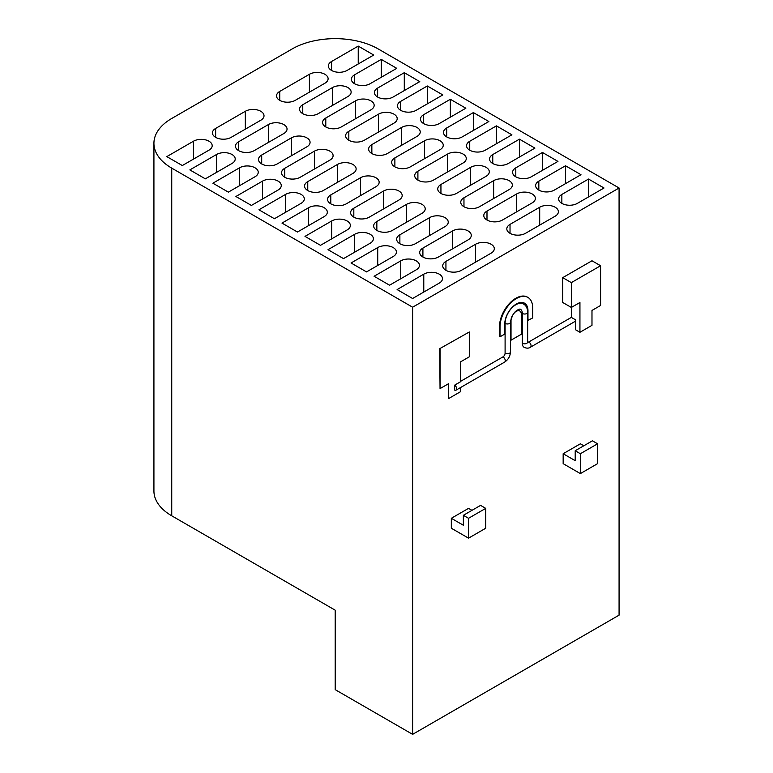 <?xml version="1.0" encoding="UTF-8"?>
<svg xmlns="http://www.w3.org/2000/svg" width="773" height="773" viewBox="0 0 773 773"><rect width="100%" height="100%" fill="white"/><g stroke="black" fill="none" stroke-linecap="round" stroke-linejoin="round"><path stroke-width="1.16" d="M527.669 342.275A3.053 1.759 120 0 0 528.751 341.985L571.344 317.394L575.634 319.877L575.634 329.81L579.934 332.293L579.934 302.485L571.334 307.451L562.734 302.485L562.734 277.652L571.334 282.618L571.334 317.394M393.206 247.573A10.948 6.319 180 0 1 396.414 252.046A10.948 6.319 180 0 1 393.206 256.52L366.537 271.912L351.058 262.975L377.726 247.573A10.948 6.319 180 0 1 393.206 247.573M416.241 260.868A10.948 6.319 180 0 1 419.439 265.342A10.948 6.319 180 0 1 416.241 269.816L389.573 285.208L374.084 276.27L400.752 260.868A10.948 6.319 180 0 1 416.241 260.868M439.267 274.164A10.948 6.319 180 0 1 442.475 278.638A10.948 6.319 180 0 1 439.267 283.111L412.598 298.504L397.109 289.566L423.778 274.164A10.948 6.319 180 0 1 439.267 274.164M509.127 180.65A10.948 6.319 180 0 1 512.335 185.124A10.948 6.319 180 0 1 509.127 189.588L479.453 206.729A10.948 6.319 180 0 1 463.964 206.729A10.948 6.319 180 0 1 460.756 202.255A10.948 6.319 180 0 1 463.964 197.782L493.647 180.65A10.948 6.319 180 0 1 509.127 180.65M532.162 193.946A10.948 6.319 180 0 1 535.36 198.419A10.948 6.319 180 0 1 532.162 202.884L502.479 220.025A10.948 6.319 180 0 1 486.99 220.025A10.948 6.319 180 0 1 483.792 215.551A10.948 6.319 180 0 1 486.99 211.077L516.673 193.946A10.948 6.319 180 0 1 532.162 193.946M555.188 207.241A10.948 6.319 180 0 1 558.396 211.715A10.948 6.319 180 0 1 555.188 216.179L525.505 233.32A10.948 6.319 180 0 1 510.025 233.32A10.948 6.319 180 0 1 506.817 228.847A10.948 6.319 180 0 1 510.025 224.373L539.699 207.241A10.948 6.319 180 0 1 555.188 207.241M445.035 217.648A10.948 6.319 180 0 1 448.243 222.122A10.948 6.319 180 0 1 445.035 226.595L415.362 243.727A10.948 6.319 180 0 1 399.873 243.727A10.948 6.319 180 0 1 396.665 239.253A10.948 6.319 180 0 1 399.873 234.789L429.556 217.648A10.948 6.319 180 0 1 445.035 217.648M468.071 230.943A10.948 6.319 180 0 1 471.279 235.417A10.948 6.319 180 0 1 468.071 239.891L438.388 257.023A10.948 6.319 180 0 1 422.908 257.023A10.948 6.319 180 0 1 419.7 252.549A10.948 6.319 180 0 1 422.908 248.085L452.582 230.943A10.948 6.319 180 0 1 468.071 230.943M491.097 244.239A10.948 6.319 180 0 1 494.305 248.713A10.948 6.319 180 0 1 491.097 253.186L461.413 270.318A10.948 6.319 180 0 1 445.934 270.318A10.948 6.319 180 0 1 442.726 265.844A10.948 6.319 180 0 1 445.934 261.38L475.608 244.239A10.948 6.319 180 0 1 491.097 244.239M486.101 167.355A10.948 6.319 180 0 1 489.309 171.828A10.948 6.319 180 0 1 486.101 176.292L456.418 193.434A10.948 6.319 180 0 1 440.939 193.434A10.948 6.319 180 0 1 437.731 188.96A10.948 6.319 180 0 1 440.939 184.486L470.612 167.355A10.948 6.319 180 0 1 486.101 167.355M370.18 234.277A10.948 6.319 180 0 1 373.388 238.751A10.948 6.319 180 0 1 370.18 243.224L343.512 258.617L328.023 249.679L354.691 234.277A10.948 6.319 180 0 1 370.18 234.277M422.01 204.352A10.948 6.319 180 0 1 425.218 208.826A10.948 6.319 180 0 1 422.01 213.3L392.326 230.431A10.948 6.319 180 0 1 376.847 230.431A10.948 6.319 180 0 1 373.639 225.958A10.948 6.319 180 0 1 376.847 221.493L406.53 204.352A10.948 6.319 180 0 1 422.01 204.352M398.984 191.057A10.948 6.319 180 0 1 402.192 195.53A10.948 6.319 180 0 1 398.984 200.004L369.301 217.136A10.948 6.319 180 0 1 353.821 217.136A10.948 6.319 180 0 1 350.613 212.662A10.948 6.319 180 0 1 353.821 208.198L383.495 191.057A10.948 6.319 180 0 1 398.984 191.057M375.949 177.761A10.948 6.319 180 0 1 379.156 182.235A10.948 6.319 180 0 1 375.949 186.708L346.275 203.84A10.948 6.319 180 0 1 330.786 203.84A10.948 6.319 180 0 1 327.578 199.366A10.948 6.319 180 0 1 330.786 194.902L360.469 177.761A10.948 6.319 180 0 1 375.949 177.761M352.923 164.465A10.948 6.319 180 0 1 356.131 168.939A10.948 6.319 180 0 1 352.923 173.413L323.249 190.544A10.948 6.319 180 0 1 307.76 190.544A10.948 6.319 180 0 1 304.552 186.071A10.948 6.319 180 0 1 307.76 181.607L337.443 164.465A10.948 6.319 180 0 1 352.923 164.465M329.897 151.17A10.948 6.319 180 0 1 333.105 155.644A10.948 6.319 180 0 1 329.897 160.117L300.214 177.249A10.948 6.319 180 0 1 284.735 177.249A10.948 6.319 180 0 1 281.527 172.775A10.948 6.319 180 0 1 284.735 168.311L314.408 151.17A10.948 6.319 180 0 1 329.897 151.17M306.871 137.874A10.948 6.319 180 0 1 310.07 142.348A10.948 6.319 180 0 1 306.871 146.822L277.188 163.953A10.948 6.319 180 0 1 261.699 163.953A10.948 6.319 180 0 1 258.491 159.48A10.948 6.319 180 0 1 261.699 155.015L291.382 137.874A10.948 6.319 180 0 1 306.871 137.874M283.836 124.579A10.948 6.319 180 0 1 287.044 129.052A10.948 6.319 180 0 1 283.836 133.526L254.162 150.658A10.948 6.319 180 0 1 238.673 150.658A10.948 6.319 180 0 1 235.465 146.184A10.948 6.319 180 0 1 238.673 141.72L268.357 124.579A10.948 6.319 180 0 1 283.836 124.579M260.81 111.293A10.948 6.319 180 0 1 264.018 115.757A10.948 6.319 180 0 1 260.81 120.23L231.127 137.362A10.948 6.319 180 0 1 215.648 137.362A10.948 6.319 180 0 1 212.44 132.888A10.948 6.319 180 0 1 215.648 128.424L245.321 111.293A10.948 6.319 180 0 1 260.81 111.293M463.075 154.059A10.948 6.319 180 0 1 466.283 158.533A10.948 6.319 180 0 1 463.075 162.997L433.392 180.138A10.948 6.319 180 0 1 417.903 180.138A10.948 6.319 180 0 1 414.705 175.664A10.948 6.319 180 0 1 417.903 171.191L447.586 154.059A10.948 6.319 180 0 1 463.075 154.059M440.04 140.763A10.948 6.319 180 0 1 443.248 145.237A10.948 6.319 180 0 1 440.04 149.701L410.366 166.842A10.948 6.319 180 0 1 394.877 166.842A10.948 6.319 180 0 1 391.669 162.369A10.948 6.319 180 0 1 394.877 157.895L424.561 140.763A10.948 6.319 180 0 1 440.04 140.763M417.014 127.468A10.948 6.319 180 0 1 420.222 131.941A10.948 6.319 180 0 1 417.014 136.406L387.331 153.547A10.948 6.319 180 0 1 371.852 153.547A10.948 6.319 180 0 1 368.644 149.073A10.948 6.319 180 0 1 371.852 144.599L401.525 127.468A10.948 6.319 180 0 1 417.014 127.468M393.988 114.172A10.948 6.319 180 0 1 397.196 118.646A10.948 6.319 180 0 1 393.988 123.11L364.305 140.251A10.948 6.319 180 0 1 348.826 140.251A10.948 6.319 180 0 1 345.618 135.777A10.948 6.319 180 0 1 348.826 131.304L378.499 114.172A10.948 6.319 180 0 1 393.988 114.172M370.953 100.877A10.948 6.319 180 0 1 374.161 105.35A10.948 6.319 180 0 1 370.953 109.814L341.279 126.956A10.948 6.319 180 0 1 325.791 126.956A10.948 6.319 180 0 1 322.583 122.482A10.948 6.319 180 0 1 325.791 118.008L355.474 100.877A10.948 6.319 180 0 1 370.953 100.877M347.927 87.581A10.948 6.319 180 0 1 351.135 92.055A10.948 6.319 180 0 1 347.927 96.519L318.244 113.66A10.948 6.319 180 0 1 302.765 113.66A10.948 6.319 180 0 1 299.557 109.186A10.948 6.319 180 0 1 302.765 104.713L332.448 87.581A10.948 6.319 180 0 1 347.927 87.581M324.902 74.285A10.948 6.319 180 0 1 328.11 78.759A10.948 6.319 180 0 1 324.902 83.223L295.218 100.364A10.948 6.319 180 0 1 279.739 100.364A10.948 6.319 180 0 1 276.531 95.891A10.948 6.319 180 0 1 279.739 91.417L309.413 74.285A10.948 6.319 180 0 1 324.902 74.285M347.154 220.981A10.948 6.319 180 0 1 350.362 225.455A10.948 6.319 180 0 1 347.154 229.929L320.486 245.321L304.997 236.383L331.665 220.981A10.948 6.319 180 0 1 347.154 220.981M324.119 207.686A10.948 6.319 180 0 1 327.327 212.16A10.948 6.319 180 0 1 324.119 216.633L297.45 232.026L281.971 223.088L308.64 207.686A10.948 6.319 180 0 1 324.119 207.686M301.093 194.39A10.948 6.319 180 0 1 304.301 198.864A10.948 6.319 180 0 1 301.093 203.338L274.425 218.73L258.936 209.792L285.604 194.39A10.948 6.319 180 0 1 301.093 194.39M278.067 181.095A10.948 6.319 180 0 1 281.275 185.568A10.948 6.319 180 0 1 278.067 190.042L251.399 205.434L235.91 196.497L262.578 181.095A10.948 6.319 180 0 1 278.067 181.095M255.032 167.799A10.948 6.319 180 0 1 258.24 172.273A10.948 6.319 180 0 1 255.032 176.746L228.364 192.139L212.884 183.201L239.553 167.799A10.948 6.319 180 0 1 255.032 167.799M232.006 154.503A10.948 6.319 180 0 1 235.214 158.977A10.948 6.319 180 0 1 232.006 163.451L205.338 178.843L189.849 169.905L216.517 154.503A10.948 6.319 180 0 1 232.006 154.503M208.981 141.208A10.948 6.319 180 0 1 212.189 145.682A10.948 6.319 180 0 1 208.981 150.155L182.312 165.548L166.823 156.61L193.492 141.208A10.948 6.319 180 0 1 208.981 141.208M524.152 347.357A9.112 5.266 -60 0 1 523.949 347.222A9.112 5.266 -60 0 1 522.306 343.212L522.306 313.413A9.131 5.276 120 0 0 520.664 309.393A9.131 5.276 120 0 0 520.615 309.364M460.698 381.273L502.943 356.884A3.053 1.759 120 0 0 505.098 353.145L505.098 323.346A15.199 8.774 -60 0 1 511.455 308.35A15.199 8.774 -60 0 1 523.012 303.75A15.199 8.774 -60 0 1 523.321 303.905M440.05 348.874L440.05 388.606L439.711 348.681L469.298 331.984L469.298 356.817L460.698 361.793L460.698 381.659L454.679 385.138A3.044 1.759 60 0 1 456.659 388.761A3.044 1.759 60 0 1 456.031 390.152A3.044 1.759 60 0 1 454.679 390.094L454.679 385.138M531.283 176.804A10.948 6.319 180 0 1 515.794 176.804A10.948 6.319 180 0 1 512.586 172.331A10.948 6.319 180 0 1 515.794 167.857L542.462 152.465L557.951 161.402L531.283 176.804M554.309 190.1A10.948 6.319 180 0 1 538.829 190.1A10.948 6.319 180 0 1 535.621 185.626A10.948 6.319 180 0 1 538.829 181.153L565.498 165.76L580.977 174.698L554.309 190.1M577.334 203.396A10.948 6.319 180 0 1 561.855 203.396A10.948 6.319 180 0 1 558.647 198.922A10.948 6.319 180 0 1 561.855 194.448L588.524 179.056L604.003 187.994L577.334 203.396M508.257 163.509A10.948 6.319 180 0 1 492.768 163.509A10.948 6.319 180 0 1 489.56 159.035A10.948 6.319 180 0 1 492.768 154.561L519.437 139.169L534.926 148.107L508.257 163.509M496.411 125.873L511.89 134.811L485.222 150.213A10.948 6.319 180 0 1 469.742 150.213A10.948 6.319 180 0 1 466.534 145.739A10.948 6.319 180 0 1 469.742 141.266L496.411 125.873L496.411 143.749M473.376 112.578L488.865 121.516L462.196 136.918A10.948 6.319 180 0 1 446.707 136.918A10.948 6.319 180 0 1 443.499 132.444A10.948 6.319 180 0 1 446.707 127.97L473.376 112.578L473.376 130.453M450.35 99.282L465.839 108.22L439.17 123.622A10.948 6.319 180 0 1 423.681 123.622A10.948 6.319 180 0 1 420.473 119.148A10.948 6.319 180 0 1 423.681 114.675L450.35 99.282L450.35 117.158M427.324 85.987L442.803 94.924L416.135 110.326A10.948 6.319 180 0 1 400.656 110.326A10.948 6.319 180 0 1 397.448 105.853A10.948 6.319 180 0 1 400.656 101.379L427.324 85.987L427.324 103.862M404.289 72.691L419.778 81.629L393.109 97.031A10.948 6.319 180 0 1 377.62 97.031A10.948 6.319 180 0 1 374.412 92.557A10.948 6.319 180 0 1 377.62 88.083L404.289 72.691L404.289 90.567M381.263 59.395L396.752 68.333L370.083 83.735A10.948 6.319 180 0 1 354.594 83.735A10.948 6.319 180 0 1 351.386 79.261A10.948 6.319 180 0 1 354.594 74.788L381.263 59.395L381.263 77.271M358.237 46.1L373.717 55.038L347.048 70.44A10.948 6.319 180 0 1 331.569 70.44A10.948 6.319 180 0 1 328.361 65.966A10.948 6.319 180 0 1 331.569 61.492L358.237 46.1L358.237 63.975M412.618 307.21L171.741 168.137A60.825 35.123 0 0 1 153.924 143.305A60.825 35.123 0 0 1 171.741 118.472L292.175 48.941A60.825 35.123 180 0 1 378.2 48.941L619.076 188.003L412.618 307.21L412.618 734.35L619.076 615.153L619.076 188.003M153.924 143.305L153.924 490.981A60.825 35.123 0 0 0 171.741 515.813L335.192 610.177L335.192 689.651L412.618 734.35M519.437 157.045L519.437 139.169M588.524 196.931L588.524 179.056M565.498 183.636L565.498 165.76M542.462 170.34L542.462 152.465M468.535 538.163L468.535 518.297L485.734 508.363L485.734 528.23L468.535 538.163L451.326 528.23L451.326 518.297L468.535 508.363L471.974 510.344M485.734 508.363L480.574 505.378L463.365 515.311L463.365 525.244L451.326 518.297M440.05 388.606L448.649 383.64L448.649 398.539L460.698 391.592L460.698 387.457M513.504 313.79A7.295 4.213 -60 0 1 519.833 311.017A7.295 4.213 -60 0 1 521.35 314.36L521.35 334.226L511.021 340.188L511.021 320.312A7.295 4.213 -60 0 1 511.774 316.785M527.969 320.66L527.969 310.727A16.426 9.479 -60 0 0 524.567 303.209A16.426 9.479 -60 0 0 511.91 307.606A16.426 9.479 -60 0 0 504.74 324.138L504.74 334.071L500.005 336.806L500.005 326.873A23.113 13.344 -60 0 1 510.103 303.605A23.113 13.344 -60 0 1 527.911 297.412A23.113 13.344 -60 0 1 532.703 307.992L532.703 317.935L527.659 320.486M580.368 473.598L580.368 453.732L597.568 443.799L597.568 463.665L580.368 473.598L563.159 463.665L563.159 453.732L580.368 443.799L583.808 445.779M597.568 443.799L592.408 440.813L575.209 450.746L575.209 460.679L563.159 453.732M468.535 518.297L463.365 515.311M580.368 453.732L575.209 450.746M500.005 336.806L499.503 336.506L499.503 326.573A23.113 13.344 -60 0 1 509.591 303.316A23.113 13.344 -60 0 1 527.408 297.122A23.113 13.344 -60 0 1 527.659 297.276M527.447 309.915A16.426 9.479 120 0 0 524.307 303.074M511.021 340.188L510.682 320.119A7.295 4.213 -60 0 1 510.682 320.08M515.813 311.2A7.295 4.213 -60 0 1 519.495 310.823A7.295 4.213 -60 0 1 519.659 310.92M571.334 282.618L600.582 265.738L600.582 305.47L591.983 310.437L591.983 325.336L579.934 332.293M600.582 265.738L591.983 260.772L562.734 277.652M469.298 331.984L439.711 348.681M448.649 398.539L448.311 383.833M523.949 347.222L524.355 347.492C526.877 348.439 528.906 348.343 530.442 347.193A3.044 1.759 -120 0 0 531.07 345.802A3.044 1.759 -120 0 0 528.916 342.072A3.044 1.759 -120 0 0 528.751 341.985M522.306 313.413A3.044 1.759 0 0 0 522.471 313.509A3.044 1.759 0 0 0 525.785 313.896A3.044 1.759 0 0 0 527.659 312.273C527.544 308.311 526.2 305.577 523.621 304.069L523.012 303.75M522.306 343.212A3.044 1.759 0 0 0 522.471 343.318A3.044 1.759 0 0 0 525.785 343.695A3.044 1.759 0 0 0 527.659 342.072L527.659 312.273M505.098 353.145A3.044 1.759 180 0 0 505.262 353.251A3.044 1.759 180 0 0 508.576 353.628A3.044 1.759 180 0 0 510.451 352.005C510.17 356.324 508.228 359.687 504.634 362.093A3.044 1.759 -120 0 0 505.262 360.701A3.044 1.759 -120 0 0 503.107 356.971A3.044 1.759 -120 0 0 502.943 356.884M510.451 352.005L510.451 322.206A3.044 1.759 180 0 1 508.576 323.829A3.044 1.759 180 0 1 505.262 323.443A3.044 1.759 180 0 1 505.098 323.346M331.569 70.44L331.569 61.492M354.594 83.735L354.594 74.788M377.62 97.031L377.62 88.083M400.656 110.326L400.656 101.379M423.681 123.622L423.681 114.675M446.707 136.918L446.707 127.97M469.742 150.213L469.742 141.266M279.739 100.364L279.739 91.417M302.765 113.66L302.765 104.713M325.791 126.956L325.791 118.008M348.826 140.251L348.826 131.304M371.852 153.547L371.852 144.599M394.877 166.842L394.877 157.895M417.903 180.138L417.903 171.191M215.648 137.362L215.648 128.424M238.673 150.658L238.673 141.72M261.699 163.953L261.699 155.015M284.735 177.249L284.735 168.311M307.76 190.544L307.76 181.607M330.786 203.84L330.786 194.902M353.821 217.136L353.821 208.198M376.847 230.431L376.847 221.493M492.768 163.509L492.768 154.561M440.939 193.434L440.939 184.486M445.934 261.38L445.934 270.318M422.908 248.085L422.908 257.023M399.873 234.789L399.873 243.727M510.025 224.373L510.025 233.32M486.99 211.077L486.99 220.025M463.964 197.782L463.964 206.729M561.855 194.448L561.855 203.396M538.829 181.153L538.829 190.1M515.794 167.857L515.794 176.804M193.492 159.093L193.492 141.208M216.517 172.389L216.517 154.503M239.553 185.684L239.553 167.799M262.578 198.98L262.578 181.095M285.604 212.275L285.604 194.39M308.64 225.571L308.64 207.686M331.665 238.867L331.665 220.981M309.413 74.285L309.413 92.171M332.448 87.581L332.448 105.466M355.474 100.877L355.474 118.762M378.499 114.172L378.499 132.057M401.525 127.468L401.525 145.343M424.561 140.763L424.561 158.639M447.586 154.059L447.586 171.935M245.321 111.293L245.321 129.168M268.357 124.579L268.357 142.464M291.382 137.874L291.382 155.76M314.408 151.17L314.408 169.055M337.443 164.465L337.443 182.351M360.469 177.761L360.469 195.646M383.495 191.057L383.495 208.942M406.53 222.238L406.53 204.352M354.691 252.162L354.691 234.277M171.741 168.137L171.741 515.813M470.612 185.23L470.612 167.355M475.608 262.124L475.608 244.239M452.582 248.829L452.582 230.943M429.556 235.533L429.556 217.648M539.699 225.117L539.699 207.241M516.673 211.821L516.673 193.946M493.647 198.526L493.647 180.65M423.778 292.049L423.778 274.164M400.752 278.753L400.752 260.868M377.726 265.458L377.726 247.573M499.503 326.573L500.005 326.873M510.451 322.206L512.431 315.49L515.089 311.886C517.881 309.519 519.707 308.669 520.577 309.335L520.664 309.393M456.031 390.152L504.634 362.093M527.408 297.122L527.911 297.412M575.634 321.095L530.442 347.193"/></g></svg>
